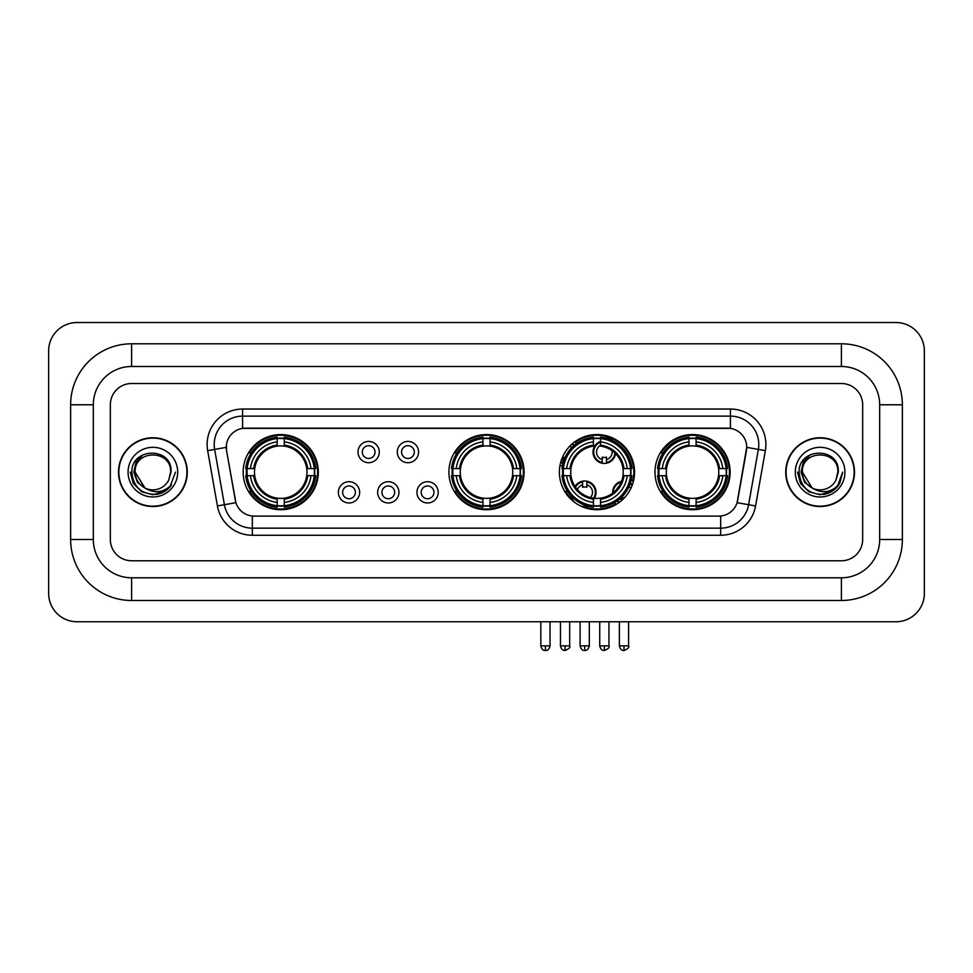 <?xml version="1.0" encoding="UTF-8"?>
<svg xmlns="http://www.w3.org/2000/svg" width="973" height="973" viewBox="0 0 973 973"><rect width="100%" height="100%" fill="white"/><g stroke="black" fill="none" stroke-linecap="round" stroke-linejoin="round"><path stroke-width="1.46" d="M448.918 472.136A37.582 37.582 0 0 0 486.5 509.718A37.582 37.582 0 0 0 524.082 472.136A37.582 37.582 0 0 0 486.5 434.566A37.582 37.582 0 0 0 448.918 472.136M559.39 472.136A37.582 37.582 0 0 0 596.972 509.718A37.582 37.582 0 0 0 634.554 472.136A37.582 37.582 0 0 0 596.972 434.566A37.582 37.582 0 0 0 559.39 472.136M654.975 472.136A37.582 37.582 0 0 0 692.557 509.718A37.582 37.582 0 0 0 730.139 472.136A37.582 37.582 0 0 0 692.557 434.566A37.582 37.582 0 0 0 654.975 472.136M243.153 472.136A37.582 37.582 0 0 0 280.723 509.718A37.582 37.582 0 0 0 318.305 472.136A37.582 37.582 0 0 0 280.723 434.566A37.582 37.582 0 0 0 243.153 472.136M359.645 492.35A10.63 10.63 0 0 1 349.015 502.98A10.63 10.63 0 0 1 338.373 492.35A10.63 10.63 0 0 1 349.015 481.708A10.63 10.63 0 0 1 359.645 492.35M342.63 492.35A6.385 6.385 0 0 0 349.015 498.735A6.385 6.385 0 0 0 355.388 492.35A6.385 6.385 0 0 0 349.015 485.965A6.385 6.385 0 0 0 342.63 492.35M398.93 492.35A10.63 10.63 0 0 1 388.3 502.98A10.63 10.63 0 0 1 377.658 492.35A10.63 10.63 0 0 1 388.3 481.708A10.63 10.63 0 0 1 398.93 492.35M381.915 492.35A6.385 6.385 0 0 0 388.3 498.735A6.385 6.385 0 0 0 394.673 492.35A6.385 6.385 0 0 0 388.3 485.965A6.385 6.385 0 0 0 381.915 492.35M438.215 492.35A10.63 10.63 0 0 1 427.573 502.98A10.63 10.63 0 0 1 416.943 492.35A10.63 10.63 0 0 1 427.573 481.708A10.63 10.63 0 0 1 438.215 492.35M421.2 492.35A6.385 6.385 0 0 0 427.573 498.735A6.385 6.385 0 0 0 433.958 492.35A6.385 6.385 0 0 0 427.573 485.965A6.385 6.385 0 0 0 421.2 492.35M379.288 452.08A10.63 10.63 0 0 1 368.658 462.71A10.63 10.63 0 0 1 358.015 452.08A10.63 10.63 0 0 1 368.658 441.438A10.63 10.63 0 0 1 379.288 452.08M362.272 452.08A6.385 6.385 0 0 0 368.658 458.453A6.385 6.385 0 0 0 375.031 452.08A6.385 6.385 0 0 0 368.658 445.695A6.385 6.385 0 0 0 362.272 452.08M418.572 452.08A10.63 10.63 0 0 1 407.93 462.71A10.63 10.63 0 0 1 397.3 452.08A10.63 10.63 0 0 1 407.93 441.438A10.63 10.63 0 0 1 418.572 452.08M401.557 452.08A6.385 6.385 0 0 0 407.93 458.453A6.385 6.385 0 0 0 414.316 452.08A6.385 6.385 0 0 0 407.93 445.695A6.385 6.385 0 0 0 401.557 452.08M217.417 505.948L207.663 450.645A35.454 35.454 0 0 1 242.581 409.037L730.419 409.037A35.454 35.454 0 0 1 765.337 450.645L755.583 505.948A35.454 35.454 0 0 1 720.665 535.247L252.335 535.247A35.454 35.454 0 0 1 217.417 505.948L224.398 504.719L214.644 449.417A28.363 28.363 0 0 1 242.581 416.128L730.419 416.128A28.363 28.363 0 0 1 758.356 449.417L748.602 504.719A28.363 28.363 0 0 1 720.665 528.157L252.335 528.157A28.363 28.363 0 0 1 224.398 504.719L235.904 502.688L226.563 450.645A19.144 19.144 0 0 1 245.415 428.181L727.585 428.181A19.144 19.144 0 0 1 746.437 450.645L737.68 500.28A19.144 19.144 0 0 1 718.828 516.104L254.172 516.104A19.144 19.144 0 0 1 235.32 500.28L226.563 450.645L226.478 444.491M246.522 475.688A34.396 34.396 0 0 1 246.522 468.597M658.344 475.688A34.396 34.396 0 0 1 658.344 468.597M562.771 475.688A34.396 34.396 0 0 1 562.771 468.597M452.299 475.688A34.396 34.396 0 0 1 452.299 468.597M118.499 472.136A34.396 34.396 0 0 0 152.883 506.532A34.396 34.396 0 0 0 187.278 472.136A34.396 34.396 0 0 0 152.883 437.753A34.396 34.396 0 0 0 118.499 472.136M785.722 472.136A34.396 34.396 0 0 0 820.117 506.532A34.396 34.396 0 0 0 854.501 472.136A34.396 34.396 0 0 0 820.117 437.753A34.396 34.396 0 0 0 785.722 472.136M242.581 409.037L242.581 428.388L730.419 428.388L730.419 409.037M718.828 516.104L254.172 516.104M765.337 450.645L746.729 447.361L737.096 502.688L755.583 505.948M737.68 500.28L737.57 500.888M235.43 500.888L235.32 500.28M862.662 404.78A21.272 21.272 0 0 0 841.39 383.508L131.61 383.508A21.272 21.272 0 0 0 110.338 404.78L110.338 539.504A21.272 21.272 0 0 0 131.61 560.776L841.39 560.776A21.272 21.272 0 0 0 862.662 539.504L862.662 404.78A21.272 21.272 0 0 0 841.39 383.508L131.61 383.508A21.272 21.272 0 0 0 110.338 404.78L110.338 539.504A21.272 21.272 0 0 0 131.61 560.776L841.39 560.776A21.272 21.272 0 0 0 862.662 539.504L862.662 404.78M186.913 472.136A34.031 34.031 0 0 0 152.883 438.105A34.031 34.031 0 0 0 118.852 472.136A34.031 34.031 0 0 0 152.883 506.179A34.031 34.031 0 0 0 186.913 472.136M175.481 472.136L169.898 487.011L166.736 490.003M146.23 488.884L137.436 482.413L133.8 472.136L136.062 462.139L143.055 454.671M144.685 487.862L135.162 472.136C134.067 449.271 171.698 449.271 170.616 472.136L168.67 480.212L171.041 472.136C172.793 446.546 131.1 447.166 131.878 472.136C133.289 487.218 141.596 494.637 156.811 494.393C163.002 493.202 167.915 490.039 171.54 484.907C163.355 492.764 154.488 493.785 144.928 487.984L135.162 472.136C134.067 449.271 171.698 449.271 170.616 472.136L168.67 480.212A17.721 17.721 0 0 1 144.928 487.984L135.162 472.136C134.067 449.271 171.698 449.271 170.616 472.136L168.67 480.212M144.928 487.984C138.725 484.566 135.466 479.288 135.162 472.136C134.067 449.271 171.698 449.271 170.616 472.136M128.071 472.136A24.811 24.811 0 0 0 152.883 496.96A24.811 24.811 0 0 0 177.706 472.136A24.811 24.811 0 0 0 152.883 447.325A24.811 24.811 0 0 0 128.071 472.136M171.54 484.907L165.191 491.097M165.045 491.195L156.811 494.393L165.082 491.158L156.811 494.393L165.082 491.158L152.883 494.746L141.584 491.718L133.313 483.447L130.285 472.136M854.148 472.136A34.031 34.031 0 0 0 820.117 438.105A34.031 34.031 0 0 0 786.087 472.136A34.031 34.031 0 0 0 820.117 506.179A34.031 34.031 0 0 0 854.148 472.136M832.292 491.183L824.155 494.381L832.292 491.183L824.155 494.381L832.292 491.183L820.117 494.746L808.818 491.718L800.548 483.447L797.519 472.136L800.548 483.447L808.818 491.718L820.117 494.746L831.416 491.718L839.687 483.447L842.715 472.136L837.133 487.011L833.97 490.003M813.464 488.884L804.671 482.413L801.034 472.136L803.284 462.139L810.29 454.671M812.163 487.984C805.96 484.566 802.701 479.288 802.384 472.136C801.302 449.271 838.933 449.271 837.838 472.136L835.904 480.212A17.721 17.721 0 0 1 812.163 487.984L802.384 472.136C801.302 449.271 838.933 449.271 837.838 472.136L835.904 480.212L838.276 472.136C840.027 446.546 798.334 447.166 799.113 472.136C800.524 487.218 808.831 494.637 824.046 494.393C830.237 493.202 835.15 490.039 838.775 484.907C830.589 492.764 821.723 493.785 812.163 487.984L812.09 487.947M837.838 472.136C838.933 449.271 801.302 449.271 802.384 472.136C801.302 449.271 838.933 449.271 837.838 472.136L835.904 480.212M795.294 472.136A24.811 24.811 0 0 0 820.117 496.96A24.811 24.811 0 0 0 844.929 472.136A24.811 24.811 0 0 0 820.117 447.325A24.811 24.811 0 0 0 795.294 472.136M838.775 484.907L832.426 491.097M842.715 472.136L839.687 483.447L831.416 491.718L820.117 494.746L808.818 491.718L800.548 483.447L797.519 472.136L800.548 483.447L808.818 491.718L820.117 494.746L831.416 491.718L839.687 483.447L842.715 472.136L839.687 483.447L831.416 491.718L820.117 494.746L808.818 491.718L800.548 483.447L797.519 472.136M838.726 484.98L832.438 491.085L838.726 484.98M306.726 475.688A26.235 26.235 0 0 0 284.274 446.145L284.274 446.145A26.235 26.235 0 0 0 254.731 475.688A26.235 26.235 0 0 0 306.726 475.688L307.772 475.688L306.726 475.688A26.235 26.235 0 0 1 284.274 498.14L284.274 502.421A30.491 30.491 0 0 0 311.007 475.688L315.714 475.688A35.174 35.174 0 0 1 284.274 507.128L284.274 505.705A33.751 33.751 0 0 0 314.291 475.688M247.239 475.688A33.678 33.678 0 0 1 247.239 468.597M284.274 438.653A33.678 33.678 0 0 0 277.183 438.653M314.218 468.597A33.678 33.678 0 0 1 314.218 475.688M315.714 468.597A35.174 35.174 0 0 0 284.274 437.157L284.274 438.58A33.751 33.751 0 0 1 314.291 468.597L315.714 468.597M245.743 475.688A35.174 35.174 0 0 0 277.183 507.128L277.183 505.705A33.751 33.751 0 0 1 247.166 475.688L245.743 475.688M314.291 468.597L311.007 468.597A30.491 30.491 0 0 0 284.274 441.864L284.274 438.58M284.274 505.705L284.274 502.421M247.166 475.688L250.45 475.688A30.491 30.491 0 0 0 277.183 502.421L277.183 505.705M284.274 441.864L284.274 445.099A27.268 27.268 0 0 1 307.772 468.597L311.007 468.597M311.007 475.688L307.772 475.688A27.268 27.268 0 0 1 284.274 499.185M277.183 502.421L277.183 498.14A26.235 26.235 0 0 1 254.731 475.688L250.45 475.688M306.726 468.597L307.772 468.597M284.274 505.632A33.678 33.678 0 0 1 277.183 505.632M277.183 437.157A35.174 35.174 0 0 0 245.743 468.597L247.166 468.597A33.751 33.751 0 0 1 277.183 438.58L277.183 437.157M277.183 438.58L277.183 441.864A30.491 30.491 0 0 0 250.45 468.597L247.166 468.597M277.183 446.096L277.183 441.864M250.45 468.597L253.685 468.597A27.268 27.268 0 0 1 277.183 445.099M277.183 498.14L277.183 499.185A27.268 27.268 0 0 1 253.685 475.688M251.229 452.992L249.222 452.992A36.877 36.877 0 0 1 317.599 472.136A36.877 36.877 0 0 1 249.222 491.292L251.229 491.292M512.491 475.688A26.235 26.235 0 0 0 490.039 446.145L490.039 446.145A26.235 26.235 0 0 0 460.509 475.688A26.235 26.235 0 0 0 512.491 475.688L513.537 475.688L512.491 475.688A26.235 26.235 0 0 1 490.039 498.14L490.039 502.421A30.491 30.491 0 0 0 516.785 475.688L521.492 475.688A35.174 35.174 0 0 1 490.039 507.128L490.039 505.705A33.751 33.751 0 0 0 520.069 475.688M453.004 475.688A33.678 33.678 0 0 1 453.004 468.597M490.039 438.653A33.678 33.678 0 0 0 482.961 438.653M519.996 468.597A33.678 33.678 0 0 1 519.996 475.688M521.492 468.597A35.174 35.174 0 0 0 490.039 437.157L490.039 438.58A33.751 33.751 0 0 1 520.069 468.597L521.492 468.597M451.508 475.688A35.174 35.174 0 0 0 482.961 507.128L482.961 505.705A33.751 33.751 0 0 1 452.931 475.688L451.508 475.688M520.069 468.597L516.785 468.597A30.491 30.491 0 0 0 490.039 441.864L490.039 438.58M490.039 505.705L490.039 502.421M452.931 475.688L456.215 475.688A30.491 30.491 0 0 0 482.961 502.421L482.961 505.705M490.039 441.864L490.039 445.099A27.268 27.268 0 0 1 513.537 468.597L516.785 468.597M516.785 475.688L513.537 475.688A27.268 27.268 0 0 1 490.039 499.185M482.961 502.421L482.961 498.14A26.235 26.235 0 0 1 460.509 475.688L456.215 475.688M512.491 468.597L513.537 468.597M490.039 505.632A33.678 33.678 0 0 1 482.961 505.632M482.961 437.157A35.174 35.174 0 0 0 451.508 468.597L452.931 468.597A33.751 33.751 0 0 1 482.961 438.58L482.961 437.157M482.961 438.58L482.961 441.864A30.491 30.491 0 0 0 456.215 468.597L452.931 468.597M482.961 446.096L482.961 441.864M456.215 468.597L459.463 468.597A27.268 27.268 0 0 1 482.961 445.099M482.961 498.14L482.961 499.185A27.268 27.268 0 0 1 459.463 475.688M456.994 452.992L454.987 452.992A36.877 36.877 0 0 1 523.377 472.136A36.877 36.877 0 0 1 454.987 491.292L456.994 491.292M600.523 505.705L600.523 507.128A35.174 35.174 0 0 0 631.964 475.688L630.54 475.688A33.751 33.751 0 0 1 600.523 505.705L600.523 502.421A30.491 30.491 0 0 0 627.257 475.688L622.963 475.688A26.235 26.235 0 0 0 600.523 446.145L600.523 445.281A7.796 7.796 0 0 0 602.214 459.584L602.214 457.079A5.437 5.437 0 0 0 606.471 457.079L606.471 462.491A10.63 10.63 0 0 0 614.936 453.029M594.394 498.249A26.235 26.235 0 0 0 622.963 475.688L624.021 475.688A27.268 27.268 0 0 1 600.523 499.185L600.523 502.421M593.433 438.58L593.433 437.157A35.174 35.174 0 0 0 561.98 468.597L563.403 468.597A33.751 33.751 0 0 1 593.433 438.58L593.433 441.864A30.491 30.491 0 0 0 566.687 468.597L570.981 468.597A26.235 26.235 0 0 0 593.433 498.14L593.433 507.128A35.174 35.174 0 0 1 561.98 475.688L563.403 475.688A33.751 33.751 0 0 0 593.433 505.705M563.476 475.688A33.678 33.678 0 0 1 563.476 468.597M600.523 438.653A33.678 33.678 0 0 0 593.433 438.653M630.468 468.597A33.678 33.678 0 0 1 630.468 475.688M631.964 468.597A35.174 35.174 0 0 0 600.523 437.157L600.523 438.58A33.751 33.751 0 0 1 630.54 468.597L631.964 468.597M630.54 468.597L627.257 468.597A30.491 30.491 0 0 0 600.523 441.864L600.523 438.58M627.257 475.688L630.54 475.688M563.403 475.688L566.687 475.688A30.491 30.491 0 0 0 593.433 502.421M600.523 441.864L600.523 446.145A26.235 26.235 0 0 0 599.429 446.023M622.963 468.597L627.257 468.597M593.433 498.14A26.235 26.235 0 0 1 570.981 475.688L566.687 475.688M600.523 498.176L600.523 499.185M600.523 505.632A33.678 33.678 0 0 1 593.433 505.632M566.687 468.597L563.403 468.597M593.433 445.099A27.268 27.268 0 0 0 569.935 468.597L570.981 468.597A26.235 26.235 0 0 1 593.433 446.145L593.433 441.864M593.433 446.145A26.235 26.235 0 0 1 594.771 445.999M575.335 442.289A36.877 36.877 0 0 1 632.718 481.173M615.739 503.88A36.877 36.877 0 0 1 583.557 506.483M572.696 499.891A36.877 36.877 0 0 1 565.459 491.292L567.466 491.292M718.548 475.688A26.235 26.235 0 0 0 696.096 446.145L696.096 446.145A26.235 26.235 0 0 0 666.566 475.688A26.235 26.235 0 0 0 718.548 475.688L719.594 475.688L718.548 475.688A26.235 26.235 0 0 1 696.096 498.14L696.096 502.421A30.491 30.491 0 0 0 722.842 475.688L727.549 475.688A35.174 35.174 0 0 1 696.096 507.128L696.096 505.705A33.751 33.751 0 0 0 726.126 475.688M659.062 475.688A33.678 33.678 0 0 1 659.062 468.597M696.096 438.653A33.678 33.678 0 0 0 689.006 438.653M726.053 468.597A33.678 33.678 0 0 1 726.053 475.688M727.549 468.597A35.174 35.174 0 0 0 696.096 437.157L696.096 438.58A33.751 33.751 0 0 1 726.126 468.597L727.549 468.597M657.566 475.688A35.174 35.174 0 0 0 689.006 507.128L689.006 505.705A33.751 33.751 0 0 1 658.989 475.688L657.566 475.688M726.126 468.597L722.842 468.597A30.491 30.491 0 0 0 696.096 441.864L696.096 438.58M696.096 505.705L696.096 502.421M658.989 475.688L662.272 475.688A30.491 30.491 0 0 0 689.006 502.421L689.006 505.705M696.096 441.864L696.096 445.099A27.268 27.268 0 0 1 719.594 468.597L722.842 468.597M722.842 475.688L719.594 475.688A27.268 27.268 0 0 1 696.096 499.185M689.006 502.421L689.006 498.14A26.235 26.235 0 0 1 666.566 475.688L662.272 475.688M718.548 468.597L719.594 468.597M696.096 505.632A33.678 33.678 0 0 1 689.006 505.632M689.006 437.157A35.174 35.174 0 0 0 657.566 468.597L658.989 468.597A33.751 33.751 0 0 1 689.006 438.58L689.006 437.157M689.006 438.58L689.006 441.864A30.491 30.491 0 0 0 662.272 468.597L658.989 468.597M689.006 446.096L689.006 441.864M662.272 468.597L665.508 468.597A27.268 27.268 0 0 1 689.006 445.099M689.006 498.14L689.006 499.185A27.268 27.268 0 0 1 665.508 475.688M663.051 452.992L661.044 452.992A36.877 36.877 0 0 1 729.422 472.136A36.877 36.877 0 0 1 661.044 491.292L663.051 491.292M574.192 445.342A11.348 11.348 0 0 0 572.562 443.566M564.985 457.517A5.437 5.437 0 0 1 562.941 457.079L562.941 459.584A7.796 7.796 0 0 1 561.725 459.122M573.656 445.804A10.63 10.63 0 0 0 572.027 444.029M571.589 447.799A7.796 7.796 0 0 0 569.971 446.011M560.837 461.834A10.63 10.63 0 0 0 562.941 462.491L562.941 463.221A11.348 11.348 0 0 0 562.953 463.221A11.348 11.348 0 0 1 560.643 462.528M562.941 462.491L562.941 459.584M560.01 465.325A14.181 14.181 0 0 0 562.345 465.994M576.43 443.591A14.181 14.181 0 0 0 574.824 441.778M600.523 442.156A10.63 10.63 0 0 0 602.214 462.491L602.214 463.221A11.348 11.348 0 0 1 600.523 441.389M606.471 459.584A7.796 7.796 0 0 0 612.017 450.645M602.214 462.491L602.214 459.584M602.214 463.221A11.348 11.348 0 0 0 615.581 453.649M612.99 440.83A14.181 14.181 0 0 0 605.048 437.911M606.471 463.221L606.471 462.491M574.994 486.476A11.348 11.348 0 0 1 586.828 481.209L586.828 487.339A5.437 5.437 0 0 0 582.584 487.339L582.584 484.846A7.796 7.796 0 0 0 577.403 489.614M593.433 499.611A11.348 11.348 0 0 0 586.828 481.209M593.433 498.431A10.63 10.63 0 0 0 586.828 481.927M590.502 497.568A7.796 7.796 0 0 0 586.828 484.846M582.584 484.846L582.584 481.209M582.584 481.927A10.63 10.63 0 0 0 575.444 487.132M571.236 496.108L571.236 496.777A14.181 14.181 0 0 0 574.739 502.445M580.346 505.851A14.181 14.181 0 0 0 587.996 506.142M612.674 493.165A11.348 11.348 0 0 1 621.577 481.27M632.389 484.724A11.348 11.348 0 0 0 630.419 483.009M624.459 497.775A5.437 5.437 0 0 1 621.856 497.361L621.856 499.854A7.796 7.796 0 0 1 619.777 498.918M619.059 486.305A7.796 7.796 0 0 0 616.797 489.322M632.109 485.478A10.63 10.63 0 0 0 630.188 483.703M630.796 488.531A7.796 7.796 0 0 0 629.093 486.451M619.047 502.555A11.348 11.348 0 0 1 616.846 501.156M621.261 482.073A10.63 10.63 0 0 0 613.355 492.63M617.454 500.742A10.63 10.63 0 0 0 619.692 502.08M614.328 502.737A14.181 14.181 0 0 0 616.383 504.318M633.326 481.671A14.181 14.181 0 0 0 631.222 480.151M131.61 343.797L131.61 366.493L841.39 366.493L841.39 343.797A60.983 60.983 0 0 1 902.372 404.78A60.983 60.983 0 0 0 841.39 343.797L131.61 343.797A60.983 60.983 0 0 0 70.628 404.78L70.628 539.504A60.983 60.983 0 0 0 131.61 600.487L841.39 600.487A60.983 60.983 0 0 0 902.372 539.504L902.372 404.78L879.677 404.78A38.288 38.288 0 0 0 841.39 366.493L131.61 366.493A38.288 38.288 0 0 0 93.323 404.78L93.323 539.504A38.288 38.288 0 0 0 131.61 577.792L841.39 577.792A38.288 38.288 0 0 0 879.677 539.504L879.677 404.78L879.677 539.504L902.372 539.504M924.35 350.888A28.363 28.363 0 0 0 895.987 322.525L77.013 322.525A28.363 28.363 0 0 0 48.65 350.888L48.65 593.396A28.363 28.363 0 0 0 77.013 621.759L895.987 621.759A28.363 28.363 0 0 0 924.35 593.396L924.35 350.888M207.663 450.645L214.644 449.417A28.363 28.363 0 0 1 214.218 444.491M214.644 449.417L226.271 447.361M720.665 516.018L720.665 535.247M252.335 535.247L252.335 516.018M277.183 505.948A33.994 33.994 0 0 0 284.274 505.948M314.547 475.688A33.994 33.994 0 0 0 314.547 468.597M284.274 438.324A33.994 33.994 0 0 0 277.183 438.324M482.961 505.948A33.994 33.994 0 0 0 490.039 505.948M520.312 475.688A33.994 33.994 0 0 0 520.312 468.597M490.039 438.324A33.994 33.994 0 0 0 482.961 438.324M600.523 498.14A26.235 26.235 0 0 0 622.963 475.688M624.021 468.597A27.268 27.268 0 0 0 600.523 445.099M569.935 475.688A27.268 27.268 0 0 0 593.433 499.185M593.433 505.948A33.994 33.994 0 0 0 600.523 505.948M630.784 475.688A33.994 33.994 0 0 0 630.784 468.597M600.523 438.324A33.994 33.994 0 0 0 593.433 438.324M689.006 505.948A33.994 33.994 0 0 0 696.096 505.948M726.369 475.688A33.994 33.994 0 0 0 726.369 468.597M696.096 438.324A33.994 33.994 0 0 0 689.006 438.324M565.07 645.865L560.46 645.865C561.263 649.149 562.795 650.682 565.07 650.475L565.07 645.865L569.679 645.865L569.679 621.759M604.342 645.865L599.733 645.865C600.548 649.149 602.08 650.682 604.342 650.475L604.342 645.865L608.952 645.865L608.952 621.759M545.427 645.865L540.818 645.865C541.62 649.149 543.153 650.682 545.427 650.475L545.427 645.865L550.037 645.865L550.037 621.759M584.7 645.865L580.103 645.865C580.905 649.149 582.438 650.682 584.7 650.475L584.7 645.865L589.31 645.865L589.31 621.759M623.985 645.865L619.375 645.865C620.178 649.149 621.723 650.682 623.985 650.475L623.985 645.865L628.594 645.865L628.594 621.759M841.39 600.487L841.39 577.792L131.61 577.792L131.61 600.487M70.628 539.504L93.323 539.504L93.323 404.78L70.628 404.78M560.46 645.865L560.46 621.759M569.679 645.865C570.604 647.337 569.071 648.869 565.07 650.475M599.733 645.865L599.733 621.759M608.952 645.865C609.889 647.337 608.356 648.869 604.342 650.475M540.818 645.865L540.818 621.759M550.037 645.865C549.234 649.149 547.69 650.682 545.427 650.475M580.103 645.865L580.103 621.759M589.31 645.865C588.507 649.149 586.974 650.682 584.7 650.475M619.375 645.865L619.375 621.759M628.594 645.865C629.531 647.337 627.999 648.869 623.985 650.475"/></g></svg>
